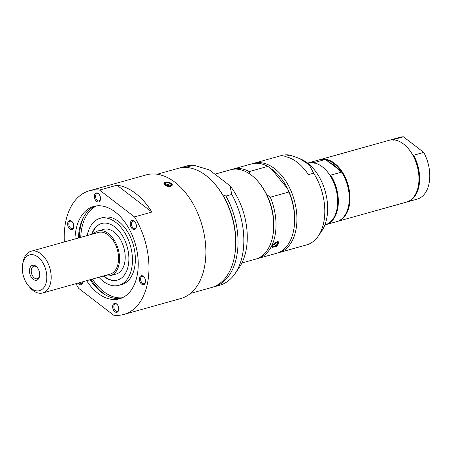 <?xml version="1.0" encoding="UTF-8"?>
<svg xmlns="http://www.w3.org/2000/svg" width="452" height="452" viewBox="0 0 452 452"><rect width="100%" height="100%" fill="white"/><g stroke="black" fill="none" stroke-linecap="round" stroke-linejoin="round"><path stroke-width="0.68" d="M337.977 168.975L329.474 162.443A30.143 18.871 74.4 0 1 337.977 168.975L341.576 172.105L330.655 175.156L329.542 174.664A31.629 19.803 74.4 0 1 337.209 207.722A31.629 19.803 74.4 0 1 337.186 207.875M329.209 162.517A30.143 18.871 74.4 0 1 337.712 169.048M117.605 280.059A29.391 18.402 74.4 0 1 103.745 275.901M92.084 234.192A29.391 18.402 74.4 0 1 101.779 223.457M110.503 275.618L116.141 274.042A23.199 14.526 -105.6 0 0 125.176 255.646A23.199 14.526 -105.6 0 0 114.073 232.045A23.199 14.526 -105.6 0 0 103.649 229.356L98.011 230.932A23.199 14.526 74.4 0 1 108.435 233.622A23.199 14.526 74.4 0 1 119.537 257.222A23.199 14.526 74.4 0 1 110.503 275.618A23.199 14.526 74.4 0 1 105.067 275.534M314.677 163.245L314.264 162.556L325.18 159.505L329.474 162.443M105.666 295.083A50.268 31.476 74.4 0 1 91.038 279.455M79.377 237.746A50.268 31.476 74.4 0 1 80.625 226.412A50.268 31.476 74.4 0 1 83.784 216.796M121.209 298.235A47.952 30.024 74.4 0 1 90.101 279.72M78.439 238.006A47.952 30.024 74.4 0 1 78.49 236.837A47.952 30.024 74.4 0 1 79.603 228.243A47.952 30.024 74.4 0 1 81.942 220.593A47.952 30.024 74.4 0 1 95.434 206.044M122.328 297.761A47.952 30.024 74.4 0 1 92.423 279.07M80.761 237.356A47.952 30.024 74.4 0 1 80.812 236.187A47.952 30.024 74.4 0 1 84.264 219.943A47.952 30.024 74.4 0 1 96.638 205.869M87.225 235.554A34.804 21.792 74.4 0 1 99.965 218.339A34.804 21.792 74.4 0 1 100.112 218.299A34.804 21.792 74.4 0 1 130.436 245.831A34.804 21.792 74.4 0 1 119 285.291A34.804 21.792 74.4 0 1 118.853 285.331A34.804 21.792 74.4 0 1 98.886 277.262M91.671 234.305A29.391 18.402 74.4 0 1 101.446 223.548A29.391 18.402 74.4 0 1 101.57 223.508A29.391 18.402 74.4 0 1 127.176 246.764A29.391 18.402 74.4 0 1 117.52 280.082A29.391 18.402 74.4 0 1 117.396 280.116A29.391 18.402 74.4 0 1 103.333 276.019M102.87 217.525A34.804 21.792 74.4 0 1 103.016 217.485A34.804 21.792 74.4 0 1 133.34 245.018A34.804 21.792 74.4 0 1 121.904 284.477A34.804 21.792 74.4 0 1 121.757 284.517L118.853 285.331M93.406 233.825A23.199 14.526 74.4 0 1 98.011 230.932M22.6 264.618L22.928 262.612A21.656 13.56 74.4 0 1 31.058 251.255L98.429 232.418A21.656 13.56 74.4 0 1 108.158 234.933A21.656 13.56 74.4 0 1 118.52 256.956A21.656 13.56 74.4 0 1 110.09 274.132L42.72 292.964A21.656 13.56 74.4 0 1 32.99 290.455A21.656 13.56 74.4 0 1 29.877 287.472L28.555 285.924A18.56 11.622 74.4 0 1 22.6 264.618A18.56 11.622 74.4 0 1 37.906 257.035A18.56 11.622 74.4 0 1 46.358 281.822A18.56 11.622 74.4 0 1 31.222 288.483A18.56 11.622 74.4 0 1 28.555 285.924M31.058 251.255A21.656 13.56 74.4 0 1 40.787 253.764A21.656 13.56 74.4 0 1 51.149 275.793A21.656 13.56 74.4 0 1 42.72 292.964M35.957 266.205A7.735 4.842 -105.6 0 0 29.629 269.109A7.735 4.842 -105.6 0 0 33.363 279.449A7.735 4.842 -105.6 0 0 39.55 276.149A7.735 4.842 -105.6 0 0 37.07 267.273A7.735 4.842 -105.6 0 0 35.957 266.205M39.612 275.72A6.481 4.057 74.4 0 1 37.25 278.731A6.481 4.057 74.4 0 1 34.341 277.986A6.481 4.057 74.4 0 1 31.244 271.392A6.481 4.057 74.4 0 1 33.764 266.256A6.481 4.057 74.4 0 1 36.674 267.008A6.481 4.057 74.4 0 1 37.346 267.612M389.488 140.21A32.098 20.097 74.4 0 1 389.833 140.109L399.941 137.284A32.098 20.097 74.4 0 1 403.45 136.815L423.739 152.403A32.098 20.097 74.4 0 1 417.224 199.106L407.116 201.931A32.098 20.097 74.4 0 1 406.766 202.021M393.602 140.205L393.342 139.64L403.45 136.815M423.739 152.403L413.631 155.234L412.676 154.861A31.629 19.803 74.4 0 1 418.518 184.992A31.629 19.803 74.4 0 1 418.495 185.145M408.269 148.567A31.629 19.803 74.4 0 1 408.365 148.68A31.629 19.803 74.4 0 1 412.676 154.861M413.631 155.234A32.098 20.097 74.4 0 1 407.116 201.931M389.833 140.109A32.098 20.097 74.4 0 1 393.342 139.64M319.796 159.697A32.098 20.097 74.4 0 1 320.14 159.596L389.138 140.306A32.098 20.097 74.4 0 1 408.167 148.448A32.098 20.097 74.4 0 1 418.467 185.292A32.098 20.097 74.4 0 1 418.168 186.885A32.098 20.097 74.4 0 1 406.421 202.123L337.424 221.412A32.098 20.097 74.4 0 1 337.073 221.508M274.517 243.283A1.198 0.537 -39.4 0 1 275.816 242.91A1.198 0.537 -39.4 0 1 275.262 244.063A1.198 0.537 -39.4 0 1 273.963 244.43A1.198 0.537 -39.4 0 1 274.517 243.283M274.703 243.018A2.938 1.316 -39.4 0 1 277.624 242.374A2.938 1.316 -39.4 0 1 276.24 245.159A2.938 1.316 -39.4 0 1 273.415 246.289A2.938 1.316 -39.4 0 1 273.375 244.385M252.645 163.647A46.403 29.052 74.4 0 1 253.798 163.285L281.675 155.494A46.403 29.052 74.4 0 1 290.043 155.092L284.816 156.556A46.403 29.052 74.4 0 1 308.383 174.664L313.609 173.201A46.403 29.052 74.4 0 1 323.649 222.836A46.403 29.052 74.4 0 1 318.214 236.153A46.403 29.052 74.4 0 1 306.665 244.871L278.788 252.662A46.403 29.052 74.4 0 1 277.613 252.95M214.886 174.161L230.565 169.782A46.403 29.052 74.4 0 1 258.081 181.551A46.403 29.052 74.4 0 1 272.974 234.825A46.403 29.052 74.4 0 1 269.375 246.526A46.403 29.052 74.4 0 1 255.555 259.16L241.899 262.979M272.573 245.634L277.093 241.662L278.997 241.973L276.918 246.148L272.42 247.374L272.573 245.634M250.312 174.348L249.261 171.579L267.844 166.381L271.449 169.031A44.855 28.086 74.4 0 1 287.596 188.704L288.879 192.004L270.296 197.202L266.691 194.552A44.855 28.086 74.4 0 1 273.138 233.82L272.974 234.825M271.449 169.031L287.596 188.704A44.855 28.086 74.4 0 1 294.049 227.977L293.885 228.978A46.403 29.052 74.4 0 1 276.466 253.312L257.877 258.51A46.403 29.052 74.4 0 1 256.708 258.798M258.081 181.551L258.742 182.325A44.855 28.086 74.4 0 1 266.691 194.552M288.879 192.004A46.403 29.052 74.4 0 1 293.885 228.978M231.74 169.494A46.403 29.052 74.4 0 1 232.893 169.133L251.476 163.935A46.403 29.052 74.4 0 1 267.844 166.381M270.296 197.202A46.403 29.052 74.4 0 1 257.877 258.51M232.893 169.133A46.403 29.052 74.4 0 1 249.261 171.579M253.798 163.285A46.403 29.052 74.4 0 1 289.201 187.038A46.403 29.052 74.4 0 1 292.608 240.029A46.403 29.052 74.4 0 1 278.788 252.662M188.309 167.675L187.896 166.816L193.705 165.189L209.406 169.952L230.006 185.783L231.769 194.439L225.96 196.061L222.672 194.755A60.325 37.77 74.4 0 1 234.91 254.08L234.741 255.086A61.873 38.736 74.4 0 1 234.17 258.154A61.873 38.736 74.4 0 1 211.519 287.534L190.467 293.416M157.149 174.246L178.201 168.359A61.873 38.736 74.4 0 1 214.886 184.054L215.547 184.828A60.325 37.77 74.4 0 1 222.672 194.755M230.006 185.783A56.511 35.38 74.4 0 1 239.238 267.533L235.046 273.635A61.873 38.736 74.4 0 1 219.649 285.257L213.841 286.884A61.873 38.736 74.4 0 1 212.672 287.178M231.769 194.439A61.873 38.736 74.4 0 1 235.046 273.635M179.371 168.065A61.873 38.736 74.4 0 1 180.523 167.709L186.331 166.087A61.873 38.736 74.4 0 1 193.705 165.189M225.96 196.061A61.873 38.736 74.4 0 1 213.841 286.884M214.886 184.054A61.873 38.736 74.4 0 1 234.741 255.086M180.523 167.709A61.873 38.736 74.4 0 1 187.896 166.816M290.043 155.092L299.687 158.59L309.315 164.929L313.609 173.201M299.687 158.59L301.693 159.494A41.94 26.256 74.4 0 1 326.621 219.034A41.94 26.256 74.4 0 1 321.705 231.068L318.214 236.153M326.96 171.297A31.629 19.803 74.4 0 1 327.056 171.41A31.629 19.803 74.4 0 1 329.542 174.664M326.293 159.997A31.629 19.803 74.4 0 1 334.13 163.805A31.629 19.803 74.4 0 1 341.158 171.415A31.629 19.803 74.4 0 1 348.825 204.479A31.629 19.803 74.4 0 1 348.803 204.626M308.179 162.946A32.098 20.097 74.4 0 1 308.524 162.844A32.098 20.097 74.4 0 1 314.264 162.556M308.524 162.844L319.445 159.788A32.098 20.097 74.4 0 1 325.18 159.505M307.614 163.099L307.829 163.036A32.098 20.097 74.4 0 1 322.248 166.76A32.098 20.097 74.4 0 1 326.858 171.178A32.098 20.097 74.4 0 1 337.164 208.027A32.098 20.097 74.4 0 1 325.112 224.859L324.898 224.915M330.655 175.156A32.098 20.097 74.4 0 1 325.807 224.661A32.098 20.097 74.4 0 1 325.457 224.757M341.576 172.105A32.098 20.097 74.4 0 1 348.774 204.779A32.098 20.097 74.4 0 1 336.729 221.61L325.807 224.661M320.14 159.596A32.098 20.097 74.4 0 1 334.559 163.319A32.098 20.097 74.4 0 1 349.921 195.959A32.098 20.097 74.4 0 1 337.424 221.412M74.953 238.984A47.952 30.024 74.4 0 1 76.117 229.215A47.952 30.024 74.4 0 1 93.671 206.445A47.952 30.024 74.4 0 1 127.306 225.746A47.952 30.024 74.4 0 1 137.046 276.036A47.952 30.024 74.4 0 1 119.492 298.806A47.952 30.024 74.4 0 1 86.614 280.692M82.874 282.008A3.802 2.379 74.4 0 1 82.219 283.302A3.802 2.379 74.4 0 1 81.496 283.749A3.802 2.379 74.4 0 1 79.219 282.76M77.993 283.105A4.639 2.904 -105.6 0 0 82.835 282.297A4.639 2.904 -105.6 0 0 82.897 281.732M73.744 226.808A3.802 2.379 74.4 0 1 72.365 228.548A3.802 2.379 74.4 0 1 70.653 228.107A3.802 2.379 74.4 0 1 68.834 224.243A3.802 2.379 74.4 0 1 70.314 221.226A3.802 2.379 74.4 0 1 72.026 221.666A3.802 2.379 74.4 0 1 72.399 222M71.546 221.13A4.639 2.904 -105.6 0 0 67.749 222.876A4.639 2.904 -105.6 0 0 69.987 229.079A4.639 2.904 -105.6 0 0 73.704 227.096A4.639 2.904 -105.6 0 0 72.213 221.774A4.639 2.904 -105.6 0 0 71.546 221.13M118.74 309.569A3.802 2.379 74.4 0 1 117.367 311.309A3.802 2.379 74.4 0 1 113.904 307.654A3.802 2.379 74.4 0 1 115.316 303.987A3.802 2.379 74.4 0 1 117.396 304.761M112.74 307.829A4.639 2.904 -105.6 0 0 115.757 312.242A4.639 2.904 -105.6 0 0 118.706 309.863A4.639 2.904 -105.6 0 0 117.215 304.535A4.639 2.904 -105.6 0 0 113.853 303.659A4.639 2.904 -105.6 0 0 112.74 307.829M100.48 199.174A3.802 2.379 74.4 0 1 99.101 200.914A3.802 2.379 74.4 0 1 95.643 197.253A3.802 2.379 74.4 0 1 97.056 193.586A3.802 2.379 74.4 0 1 99.135 194.366M100.423 197.422A4.639 2.904 -105.6 0 0 98.954 194.134A4.639 2.904 -105.6 0 0 94.643 194.642A4.639 2.904 -105.6 0 0 96.496 201.264A4.639 2.904 -105.6 0 0 100.44 199.462A4.639 2.904 -105.6 0 0 100.423 197.422M145.482 281.935A3.802 2.379 74.4 0 1 144.103 283.675A3.802 2.379 74.4 0 1 142.397 283.234A3.802 2.379 74.4 0 1 140.578 279.364A3.802 2.379 74.4 0 1 142.058 276.353A3.802 2.379 74.4 0 1 143.764 276.793A3.802 2.379 74.4 0 1 144.137 277.127M141.617 284.122A4.639 2.904 -105.6 0 0 145.442 282.223A4.639 2.904 -105.6 0 0 143.951 276.895A4.639 2.904 -105.6 0 0 139.623 277.477A4.639 2.904 -105.6 0 0 141.617 284.122M136.351 226.734A3.802 2.379 74.4 0 1 135.696 228.034A3.802 2.379 74.4 0 1 134.973 228.475A3.802 2.379 74.4 0 1 131.871 226.085A3.802 2.379 74.4 0 1 132.199 221.593A3.802 2.379 74.4 0 1 132.922 221.152A3.802 2.379 74.4 0 1 135.007 221.926M75.976 283.67A64.19 40.188 74.4 0 0 78.665 288.336L113.605 315.185A64.19 40.188 74.4 0 0 123.865 314.445L180.777 298.535A64.19 40.188 74.4 0 0 204.281 268.053A64.19 40.188 74.4 0 0 191.241 200.728A64.19 40.188 74.4 0 0 146.211 174.896L89.298 190.806A64.19 40.188 74.4 0 1 99.553 190.066L116.978 185.196A64.19 40.188 74.4 0 1 151.917 212.044L134.493 216.915A64.19 40.188 74.4 0 1 147.363 283.963A64.19 40.188 74.4 0 1 123.865 314.445M134.493 216.915L99.553 190.066M64.314 241.956A64.19 40.188 74.4 0 1 89.298 190.806M135.453 228.915A4.639 2.904 -105.6 0 0 136.312 227.023A4.639 2.904 -105.6 0 0 134.82 221.7A4.639 2.904 -105.6 0 0 130.803 221.565A4.639 2.904 -105.6 0 0 131.334 227.627A4.639 2.904 -105.6 0 0 135.453 228.915M170.76 186.484C166.884 186.699 164.601 185.693 163.912 183.467C164.189 180.919 173.105 182.405 172.235 185.235L170.76 186.484M116.978 185.196L151.917 212.044M165.364 184.359A2.938 1.469 -168 0 1 167.11 182.727A2.938 1.469 -168 0 1 170.805 184.213A2.938 1.469 -168 0 1 169.059 185.845A2.938 1.469 -168 0 1 165.364 184.359M169.054 184.908A1.198 0.599 -168 0 1 169.116 185.19A1.198 0.599 -168 0 1 168.087 185.569A1.198 0.599 -168 0 1 166.833 184.97A1.198 0.599 -168 0 1 166.771 184.693A1.198 0.599 -168 0 1 167.805 184.314A1.198 0.599 -168 0 1 169.054 184.908M277.664 241.554A3.712 1.667 -39.4 0 1 276.483 245.413A3.712 1.667 -39.4 0 1 272.494 246.606A3.712 1.667 -39.4 0 1 272.313 246.295M273.29 246.888A3.865 1.735 -39.4 0 1 272.29 246.594A3.865 1.735 -39.4 0 1 272.257 246.566L272.296 246.606C272.166 247.498 273.511 247.148 276.325 245.56C278.172 243.882 278.805 242.577 278.229 241.645A3.865 1.735 -39.4 0 1 278.353 242.735M171.325 183.924A3.865 1.932 -168 0 1 171.636 184.32A3.865 1.932 -168 0 1 171.839 185.218A3.865 1.932 -168 0 1 168.511 186.439A3.865 1.932 -168 0 1 164.477 184.518A3.865 1.932 -168 0 1 164.274 183.614A3.865 1.932 -168 0 1 165.274 182.636M166.85 182.314A3.712 1.859 -168 0 1 171.523 184.19A3.712 1.859 -168 0 1 169.319 186.258A3.712 1.859 -168 0 1 164.647 184.382A3.712 1.859 -168 0 1 166.85 182.314M100.112 218.299L103.016 217.485M418.518 184.992L418.467 185.292M273.918 244.108A1.237 1.237 0 0 0 275.505 242.803M337.209 207.722L337.164 208.027M348.825 204.479L348.774 204.779M168.918 185.439A1.237 1.237 0 0 0 166.856 185.004M171.658 186.066L171.839 185.218C171.941 184.857 172.274 183.015 166.822 182.292C164.675 182.772 163.827 183.213 164.274 183.614L164.116 184.365"/></g></svg>
